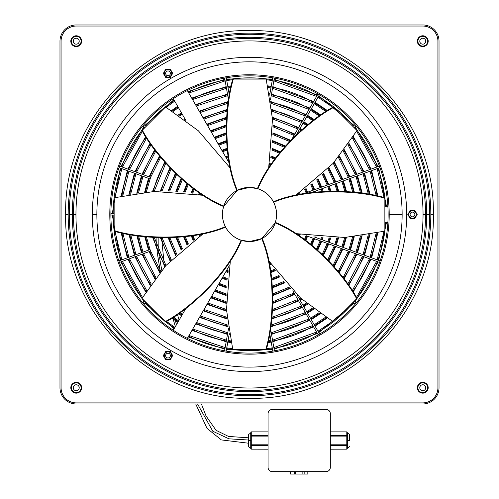 <?xml version="1.0" encoding="UTF-8"?>
<svg xmlns="http://www.w3.org/2000/svg" width="499" height="499" viewBox="0 0 499 499"><rect width="100%" height="100%" fill="white"/><g stroke="black" fill="none" stroke-linecap="round" stroke-linejoin="round"><path stroke-width="0.75" d="M223.621 222.411C226.571 231.149 232.384 237.075 241.061 240.187L249.5 241.541L261.726 238.622L275.223 222.903C309.991 237.006 344.666 275.754 356.635 298.77L333.426 321.98L300.604 298.109L268.655 260.709M275.223 222.903L275.379 222.411C310.191 236.47 345.034 275.305 357.016 298.39L356.635 298.77M252.569 241.366L262.181 238.385C276.858 272.941 274.032 325.036 266.185 349.83L232.815 349.83L226.49 309.748L230.345 260.709M275.379 206.517C272.429 197.785 266.616 191.853 257.939 188.741L249.5 187.393A27.071 27.071 0 0 0 222.429 214.464A27.071 27.071 0 0 0 249.5 241.541A27.071 27.071 0 0 0 276.571 214.464A27.071 27.071 0 0 0 249.5 187.393L237.274 190.306L246.893 187.518M333.806 107.329C310.79 119.298 272.042 153.973 257.939 188.741L257.447 188.585C271.506 153.773 310.341 118.93 333.426 106.948L357.016 130.545L333.145 163.36L295.745 195.309M273.421 227.145C277.513 218.88 277.587 210.578 273.658 202.238L273.421 201.783C307.977 187.113 360.072 189.932 384.866 197.779L384.866 231.149L344.784 237.474L295.745 233.619M261.726 238.622C276.327 273.178 273.458 325.092 265.643 349.83M233.357 79.098L232.815 79.098C224.968 103.892 222.142 155.987 236.819 190.543L237.274 190.306C222.673 155.75 225.542 103.836 233.357 79.098L266.185 79.098L272.51 119.18L268.655 168.219M273.658 202.238C308.214 187.636 360.128 190.506 384.866 198.321M185.946 308.295L173.278 330.244L185.946 308.295M187.343 338.366L229.259 265.767M384.866 222.585L387.879 222.585L384.866 222.585M387.879 206.343L384.866 206.343M229.259 163.161L187.343 90.562L229.259 163.161M173.278 98.683L185.946 120.633L173.278 98.683M229.334 95.184L226.272 77.807M228.542 100.05L224.669 78.087M146.113 126.415L143.955 124.607M144.96 127.569L142.907 125.848M146.307 192.096L150.611 177.37L119.604 166.086M150.056 178.898L119.043 167.608M311.887 192.383L379.957 167.608M303.511 193.706L379.396 166.086M270.458 100.05L274.331 78.087M269.666 95.184L272.728 77.807M144.698 301.103L142.677 302.799M145.851 302.257L143.718 304.047M228.505 328.623L224.587 350.822M229.291 333.5L226.19 351.109M114.134 213.416L110.89 213.416M114.134 215.038L110.884 215.038M292.782 290.817L318.206 334.854M296.967 294.815L319.616 334.043M306.043 235.671L379.552 262.424M313.877 236.794L380.107 260.902M269.709 333.5L272.81 351.109M270.495 328.623L274.413 350.822M353.149 302.257L355.282 304.047M354.302 301.103L356.323 302.799M354.041 127.569L356.093 125.848M352.887 126.415L355.045 124.607M296.375 134.661L319.41 94.766M292.14 138.747L318 93.955M388.116 214.464A138.616 138.616 0 0 1 249.5 353.08A138.616 138.616 0 0 1 110.884 214.464A138.616 138.616 0 0 1 249.5 75.848A138.616 138.616 0 0 1 388.116 214.464M389.201 214.464A139.701 139.701 0 0 1 249.5 354.165A139.701 139.701 0 0 1 109.799 214.464A139.701 139.701 0 0 1 249.5 74.763A139.701 139.701 0 0 1 389.201 214.464L402.138 214.464A152.638 152.638 0 0 0 249.5 61.826A152.638 152.638 0 0 0 96.862 214.464A152.638 152.638 0 0 0 249.5 367.102A152.638 152.638 0 0 0 402.138 214.464M119.448 262.424L150.611 251.084L150.056 249.556L118.893 260.902M419.79 41.192A2.975 2.975 0 0 0 422.772 44.174A2.975 2.975 0 0 0 425.747 41.192A2.975 2.975 0 0 0 422.772 38.217A2.975 2.975 0 0 0 419.79 41.192M417.9 41.192A4.871 4.871 0 0 1 422.772 36.321A4.871 4.871 0 0 1 427.643 41.192A4.871 4.871 0 0 1 422.772 46.07A4.871 4.871 0 0 1 417.9 41.192M417.357 41.192A5.414 5.414 0 0 1 422.772 35.778A5.414 5.414 0 0 1 428.186 41.192A5.414 5.414 0 0 1 422.772 46.607A5.414 5.414 0 0 1 417.357 41.192M439.014 387.735A16.242 16.242 0 0 1 422.772 403.978L76.228 403.978A16.242 16.242 0 0 1 59.986 387.735L59.986 41.192A16.242 16.242 0 0 1 76.228 24.95L422.772 24.95A16.242 16.242 0 0 1 439.014 41.192L439.014 387.735M61.071 387.735A15.163 15.163 0 0 0 76.228 402.899L422.772 402.899A15.163 15.163 0 0 0 437.929 387.735L437.929 41.192A15.163 15.163 0 0 0 422.772 26.035L76.228 26.035A15.163 15.163 0 0 0 61.071 41.192L61.071 387.735M65.681 214.464C63.142 116.242 151.278 28.106 249.5 30.645C347.722 28.106 435.858 116.242 433.319 214.464C435.858 312.686 347.722 400.822 249.5 398.289C151.278 400.822 63.142 312.686 65.681 214.464L68.182 214.464A181.318 181.318 0 0 1 249.5 33.146A181.318 181.318 0 0 1 430.818 214.464L433.319 214.464M70.814 41.192A5.414 5.414 0 0 1 76.228 35.778A5.414 5.414 0 0 1 81.643 41.192A5.414 5.414 0 0 1 76.228 46.607A5.414 5.414 0 0 1 70.814 41.192M71.357 41.192A4.871 4.871 0 0 1 76.228 36.321A4.871 4.871 0 0 1 81.1 41.192A4.871 4.871 0 0 1 76.228 46.07A4.871 4.871 0 0 1 71.357 41.192M73.253 41.192A2.975 2.975 0 0 0 76.228 44.174A2.975 2.975 0 0 0 79.21 41.192A2.975 2.975 0 0 0 76.228 38.217A2.975 2.975 0 0 0 73.253 41.192M81.643 387.735A5.414 5.414 0 0 1 76.228 393.15A5.414 5.414 0 0 1 70.814 387.735A5.414 5.414 0 0 1 76.228 382.321A5.414 5.414 0 0 1 81.643 387.735M417.357 387.735A5.414 5.414 0 0 1 422.772 382.321A5.414 5.414 0 0 1 428.186 387.735A5.414 5.414 0 0 1 422.772 393.15A5.414 5.414 0 0 1 417.357 387.735M417.9 387.735A4.871 4.871 0 0 1 422.772 382.864A4.871 4.871 0 0 1 427.643 387.735A4.871 4.871 0 0 1 422.772 392.607A4.871 4.871 0 0 1 417.9 387.735M425.747 387.735A2.975 2.975 0 0 0 422.772 384.754A2.975 2.975 0 0 0 419.79 387.735A2.975 2.975 0 0 0 422.772 390.711A2.975 2.975 0 0 0 425.747 387.735M73.253 387.735A2.975 2.975 0 0 0 76.228 390.711A2.975 2.975 0 0 0 79.21 387.735A2.975 2.975 0 0 0 76.228 384.754A2.975 2.975 0 0 0 73.253 387.735M81.1 387.735A4.871 4.871 0 0 1 76.228 392.607A4.871 4.871 0 0 1 71.357 387.735A4.871 4.871 0 0 1 76.228 382.864A4.871 4.871 0 0 1 81.1 387.735M163.316 73.316L165.662 77.376L170.352 77.376L172.698 73.316L170.352 69.255L165.662 69.255L163.366 73.397M171.731 73.316A3.718 3.718 0 0 0 168.007 69.598A3.718 3.718 0 0 0 164.29 73.316A3.718 3.718 0 0 0 168.007 77.039A3.718 3.718 0 0 0 171.731 73.316L172.654 73.241M171.731 355.612A3.718 3.718 0 0 0 168.007 351.889A3.718 3.718 0 0 0 164.29 355.612A3.718 3.718 0 0 0 168.007 359.33A3.718 3.718 0 0 0 171.731 355.612L172.698 355.612L170.352 351.552L165.662 351.552L163.316 355.612L165.662 359.673L170.352 359.673L172.654 355.531M407.795 214.464L410.141 218.525L414.825 218.525L417.17 214.464L414.825 210.403L410.141 210.403L407.839 214.539M412.48 210.746A3.718 3.718 0 0 0 408.762 214.464A3.718 3.718 0 0 0 412.48 218.188A3.718 3.718 0 0 0 416.203 214.464A3.718 3.718 0 0 0 412.48 210.746M414.856 214.464A2.376 2.376 0 0 1 412.48 216.84A2.376 2.376 0 0 1 410.109 214.464A2.376 2.376 0 0 1 412.48 212.087A2.376 2.376 0 0 1 414.856 214.464M166.822 357.671A2.376 2.376 0 0 1 165.955 354.421A2.376 2.376 0 0 1 169.198 353.554A2.376 2.376 0 0 1 170.065 356.797A2.376 2.376 0 0 1 166.822 357.671M169.198 75.374A2.376 2.376 0 0 1 165.955 74.507A2.376 2.376 0 0 1 166.822 71.263A2.376 2.376 0 0 1 170.065 72.13A2.376 2.376 0 0 1 169.198 75.374M251.278 432.664L248.67 434.423L248.67 441.029L248.67 440.031L228.929 438.821L212.799 431.23L197.554 403.978M158.869 237.711L158.825 251.471M159.424 256.854L161.788 270.308M174.163 316.64L174.581 318.081M175.324 320.601L176.509 324.649M250.735 432.664L250.735 440.53L248.67 440.53L248.67 446.63L248.67 443.237L221.369 439.918L207.035 428.398L195.727 403.978M250.735 440.53L250.735 448.383L251.278 448.389M268.063 449.156L251.278 449.156L251.278 445.495L268.063 445.495M268.063 431.866L251.278 431.866L251.278 445.495M251.278 444.191L268.063 444.191M251.278 436.868L268.063 436.868M251.278 435.558L268.063 435.558M251.278 431.897L268.063 431.897M251.278 449.156L268.063 449.194M268.063 467.332L268.063 413.727A4.329 4.329 0 0 1 272.392 409.392L325.997 409.392A4.329 4.329 0 0 1 330.332 413.727L330.332 467.332A4.329 4.329 0 0 1 325.997 471.661L272.392 471.661A4.329 4.329 0 0 1 268.063 467.332M330.332 431.866L346.793 431.866L346.793 449.156L330.332 449.156M330.332 449.194L346.793 449.156M346.793 448.389L347.335 448.389L347.335 432.67L346.793 432.664M349.394 440.53L349.394 434.423L349.394 440.53L347.335 440.53M346.793 431.897L330.332 431.897M346.793 435.558L330.332 435.558M346.793 436.868L330.332 436.868M346.793 444.191L330.332 444.191M346.793 445.495L330.332 445.495M302.862 471.661L302.862 474.05L304.165 474.05L304.165 471.661M302.862 474.05L295.533 474.05L295.533 471.661M294.229 471.661L294.229 474.05L295.533 474.05M294.229 474.05L290.568 474.05L290.568 471.661M290.53 471.661L290.568 474.05M307.827 471.661L307.827 474.05L307.858 471.661M307.827 474.05L304.165 474.05M165.194 321.599C188.21 309.63 226.958 274.955 241.061 240.187L241.553 240.343C227.494 275.155 188.659 309.998 165.574 321.98L141.984 298.39L165.855 265.574L203.255 233.619M237.281 190.306L223.621 206.517C188.809 192.458 153.966 153.623 141.984 130.545L165.574 106.948L198.396 130.819L230.345 168.219M225.579 201.783C221.487 210.048 221.413 218.35 225.342 226.689L225.579 227.145C191.023 241.822 138.928 238.996 114.134 231.149L114.134 197.779L154.216 191.454L203.255 195.309M223.777 206.025C189.009 191.922 154.334 153.181 142.365 130.158M225.342 226.689C190.786 241.298 138.872 238.422 114.134 230.607M429.683 214.464A180.183 180.183 0 0 0 249.5 34.281A180.183 180.183 0 0 0 69.317 214.464A180.183 180.183 0 0 0 249.5 394.653A180.183 180.183 0 0 0 429.683 214.464L426.682 214.464A177.182 177.182 0 0 0 249.5 37.282A177.182 177.182 0 0 0 72.318 214.464A177.182 177.182 0 0 0 249.5 391.646A177.182 177.182 0 0 0 426.682 214.464M430.818 214.464A181.318 181.318 0 0 1 249.5 395.788A181.318 181.318 0 0 1 68.182 214.464M72.318 214.464L69.317 214.464M249.5 390.511A176.047 176.047 0 0 1 73.453 214.464A176.047 176.047 0 0 1 249.5 38.417A176.047 176.047 0 0 1 425.547 214.464A176.047 176.047 0 0 1 249.5 390.511M423.046 214.464A173.546 173.546 0 0 1 249.5 388.01A173.546 173.546 0 0 1 75.954 214.464A173.546 173.546 0 0 1 249.5 40.918A173.546 173.546 0 0 1 423.046 214.464L425.547 214.464M73.453 214.464L75.954 214.464M406.66 214.464A157.16 157.16 0 0 0 249.5 57.304A157.16 157.16 0 0 0 92.34 214.464A157.16 157.16 0 0 0 249.5 371.624A157.16 157.16 0 0 0 406.66 214.464M92.34 214.464L96.862 214.464M313.883 238.522A68.818 68.818 0 0 1 311.27 244.56M279.527 276.147A68.818 68.818 0 0 1 271.88 279.303M227.12 279.303A68.818 68.818 0 0 1 222.479 277.513M187.73 244.56A68.818 68.818 0 0 1 184.511 236.863M329.939 237.83A83.832 83.832 0 0 1 328.548 242.134M327.993 243.662A83.832 83.832 0 0 1 322.865 254.783M289.751 287.761A83.832 83.832 0 0 1 272.866 294.734M226.134 294.734A83.832 83.832 0 0 1 214.926 290.593M176.135 254.783A83.832 83.832 0 0 1 169.061 237.83M306.829 235.958A61.308 61.308 0 0 1 305.157 239.938M274.905 270.028A61.308 61.308 0 0 1 270.82 271.706M228.18 271.706A61.308 61.308 0 0 1 226.259 270.963M193.843 239.938A61.308 61.308 0 0 1 192.115 235.809M322.179 237.536A76.322 76.322 0 0 1 321.493 239.564M320.938 241.092A76.322 76.322 0 0 1 317.177 249.519M284.486 282.06A76.322 76.322 0 0 1 272.56 286.981M226.44 286.981A76.322 76.322 0 0 1 218.699 284.056M181.823 249.519A76.322 76.322 0 0 1 176.821 237.536M299.369 234.411A53.805 53.805 0 0 1 298.864 235.622M270.589 263.728A53.805 53.805 0 0 1 269.423 264.202M200.136 235.622A53.805 53.805 0 0 1 199.631 234.411M184.356 192.046A68.818 68.818 0 0 1 187.562 184.237M222.255 151.035A68.818 68.818 0 0 1 227.064 149.17M271.936 149.17A68.818 68.818 0 0 1 279.802 152.438M311.438 184.237A68.818 68.818 0 0 1 313.883 189.926M314.439 191.454A68.818 68.818 0 0 1 314.644 192.046M199.45 194.479A53.805 53.805 0 0 1 199.974 193.207M269.51 164.283A53.805 53.805 0 0 1 270.832 164.832M299.026 193.207A53.805 53.805 0 0 1 299.55 194.479M191.947 193.094A61.308 61.308 0 0 1 193.681 188.872M226.041 157.584A61.308 61.308 0 0 1 228.105 156.773M270.895 156.773A61.308 61.308 0 0 1 275.161 158.545M305.319 188.872A61.308 61.308 0 0 1 306.829 192.495M168.924 191.092A83.832 83.832 0 0 1 175.966 173.976M214.707 137.961A83.832 83.832 0 0 1 226.128 133.72M272.872 133.72A83.832 83.832 0 0 1 290.05 140.861M323.034 173.976A83.832 83.832 0 0 1 327.993 184.792M328.548 186.32A83.832 83.832 0 0 1 330.076 191.092M176.677 191.385A76.322 76.322 0 0 1 181.655 179.26M218.481 144.492A76.322 76.322 0 0 1 226.409 141.479M272.591 141.479A76.322 76.322 0 0 1 284.773 146.544M317.345 179.26A76.322 76.322 0 0 1 320.938 187.362M321.493 188.89A76.322 76.322 0 0 1 322.323 191.385M385.621 222.585A136.377 136.377 0 0 1 384.866 230.794M384.823 231.162A136.377 136.377 0 0 1 377.93 260.104M377.375 261.632A136.377 136.377 0 0 1 356.928 298.24M356.036 299.369A136.377 136.377 0 0 1 354.49 301.265M353.448 302.506A136.377 136.377 0 0 1 334.642 320.763M333.232 321.874A136.377 136.377 0 0 1 318.393 331.922M316.984 332.739A136.377 136.377 0 0 1 273.982 348.389M272.379 348.67A136.377 136.377 0 0 1 266.254 349.568M263.99 349.83A136.377 136.377 0 0 1 235.01 349.83M232.746 349.568A136.377 136.377 0 0 1 226.621 348.67M225.018 348.389A136.377 136.377 0 0 1 188.572 336.239M174.5 328.13A136.377 136.377 0 0 1 165.768 321.874M164.358 320.763A136.377 136.377 0 0 1 145.552 302.506M144.51 301.265A136.377 136.377 0 0 1 142.964 299.369M142.072 298.24A136.377 136.377 0 0 1 121.625 261.632M121.07 260.104A136.377 136.377 0 0 1 114.177 231.162M114.134 230.794A136.377 136.377 0 0 1 113.123 215.038M113.123 213.416A136.377 136.377 0 0 1 121.07 168.344M121.625 166.822A136.377 136.377 0 0 1 144.51 127.189M145.552 125.941A136.377 136.377 0 0 1 174.301 100.455M188.36 92.321A136.377 136.377 0 0 1 225.018 80.065M226.621 79.784A136.377 136.377 0 0 1 272.379 79.784M273.982 80.065A136.377 136.377 0 0 1 316.984 95.714M318.393 96.532A136.377 136.377 0 0 1 353.448 125.941M354.49 127.189A136.377 136.377 0 0 1 377.375 166.822M377.93 168.344A136.377 136.377 0 0 1 385.652 206.343M376.995 233.027A128.873 128.873 0 0 1 370.876 257.54M370.32 259.062A128.873 128.873 0 0 1 352.712 291.391M326.383 317.651A128.873 128.873 0 0 1 314.638 325.423M313.229 326.234A128.873 128.873 0 0 1 272.679 340.998M271.076 341.279A128.873 128.873 0 0 1 268.113 341.746M230.887 341.746A128.873 128.873 0 0 1 227.924 341.279M226.321 340.998A128.873 128.873 0 0 1 192.333 329.727M178.255 321.612A128.873 128.873 0 0 1 172.617 317.651M146.288 291.391A128.873 128.873 0 0 1 128.68 259.062M128.124 257.54A128.873 128.873 0 0 1 122.005 233.027M121.937 195.914A128.873 128.873 0 0 1 128.124 170.914M128.68 169.386A128.873 128.873 0 0 1 146.12 137.281M172.274 111.059A128.873 128.873 0 0 1 178.062 106.973M192.121 98.833A128.873 128.873 0 0 1 226.321 87.456M227.924 87.175A128.873 128.873 0 0 1 230.993 86.689M268.007 86.689A128.873 128.873 0 0 1 271.076 87.175M272.679 87.456A128.873 128.873 0 0 1 313.229 102.22M314.638 103.031A128.873 128.873 0 0 1 326.726 111.059M352.88 137.281A128.873 128.873 0 0 1 370.32 169.386M370.876 170.914A128.873 128.873 0 0 1 377.063 195.914M369.148 234.567A121.363 121.363 0 0 1 363.821 254.97M363.266 256.498A121.363 121.363 0 0 1 348.258 284.767M319.759 313.185A121.363 121.363 0 0 1 310.883 318.923M309.48 319.734A121.363 121.363 0 0 1 271.375 333.6M227.625 333.6A121.363 121.363 0 0 1 196.095 323.209M182.016 315.1A121.363 121.363 0 0 1 179.241 313.185M150.742 284.767A121.363 121.363 0 0 1 135.734 256.498M135.179 254.97A121.363 121.363 0 0 1 129.852 234.567M129.771 194.379A121.363 121.363 0 0 1 135.179 173.484M135.734 171.955A121.363 121.363 0 0 1 150.573 143.918M178.904 115.506A121.363 121.363 0 0 1 181.823 113.485M195.882 105.351A121.363 121.363 0 0 1 227.625 94.847M271.375 94.847A121.363 121.363 0 0 1 309.48 108.72M310.883 109.531A121.363 121.363 0 0 1 320.096 115.506M348.427 143.918A121.363 121.363 0 0 1 363.266 171.955M363.821 173.484A121.363 121.363 0 0 1 369.229 194.379M337.748 237.786A91.336 91.336 0 0 1 335.602 244.703M335.047 246.225A91.336 91.336 0 0 1 328.348 260.328M294.466 293.73A91.336 91.336 0 0 1 272.828 302.531M226.172 302.531A91.336 91.336 0 0 1 211.152 297.123M170.652 260.328A91.336 91.336 0 0 1 161.252 237.786M161.127 191.148A91.336 91.336 0 0 1 170.477 168.419M210.94 131.43A91.336 91.336 0 0 1 226.184 125.916M272.816 125.916A91.336 91.336 0 0 1 294.466 134.724M328.523 168.419A91.336 91.336 0 0 1 335.047 182.229M335.602 183.751A91.336 91.336 0 0 1 337.873 191.148M345.582 237.424A98.846 98.846 0 0 1 342.657 247.267M342.102 248.795A98.846 98.846 0 0 1 333.625 266.117M301.09 298.539A98.846 98.846 0 0 1 299.625 299.419M298.215 300.23A98.846 98.846 0 0 1 272.473 310.366M226.527 310.366A98.846 98.846 0 0 1 207.384 303.648M165.375 266.117A98.846 98.846 0 0 1 153.418 237.424M153.299 191.516A98.846 98.846 0 0 1 165.2 162.618M207.172 124.906A98.846 98.846 0 0 1 226.558 118.082M272.442 118.082A98.846 98.846 0 0 1 298.215 128.224M299.625 129.035A98.846 98.846 0 0 1 301.408 130.114M333.8 162.618A98.846 98.846 0 0 1 342.102 179.659M342.657 181.187A98.846 98.846 0 0 1 345.701 191.516M353.435 236.757A106.349 106.349 0 0 1 349.712 249.837M349.157 251.365A106.349 106.349 0 0 1 338.702 272.13M307.11 303.623A106.349 106.349 0 0 1 303.38 305.918M301.97 306.729A106.349 106.349 0 0 1 271.812 318.212M227.188 318.212A106.349 106.349 0 0 1 203.623 310.172M160.298 272.13A106.349 106.349 0 0 1 149.843 251.365M149.288 249.837A106.349 106.349 0 0 1 145.565 236.757M145.458 192.184A106.349 106.349 0 0 1 149.288 178.617M149.843 177.089A106.349 106.349 0 0 1 160.123 156.586M203.405 118.382A106.349 106.349 0 0 1 227.238 110.235M271.762 110.235A106.349 106.349 0 0 1 301.97 121.719M303.38 122.536A106.349 106.349 0 0 1 307.434 125.043M338.877 156.586A106.349 106.349 0 0 1 349.157 177.089M349.712 178.617A106.349 106.349 0 0 1 353.541 192.184M361.295 235.802A113.859 113.859 0 0 1 356.766 252.407M356.211 253.929A113.859 113.859 0 0 1 343.58 278.348M313.335 308.507A113.859 113.859 0 0 1 307.128 312.424M305.725 313.235A113.859 113.859 0 0 1 270.87 326.059M228.13 326.059A113.859 113.859 0 0 1 199.856 316.69M155.42 278.348A113.859 113.859 0 0 1 142.789 253.929M142.234 252.407A113.859 113.859 0 0 1 137.705 235.802M137.612 193.138A113.859 113.859 0 0 1 142.234 176.047M142.789 174.525A113.859 113.859 0 0 1 155.245 150.355M199.644 111.863A113.859 113.859 0 0 1 228.199 102.382M270.801 102.382A113.859 113.859 0 0 1 305.725 115.219M307.128 116.03A113.859 113.859 0 0 1 313.665 120.172M343.755 150.355A113.859 113.859 0 0 1 356.211 174.525M356.766 176.047A113.859 113.859 0 0 1 361.388 193.138M156.954 237.624L156.711 245.851M157.073 251.484L160.073 270.265M173.147 319.048L175.361 326.633M347.335 448.389L349.394 446.636M248.67 437.823L228.523 436.438L216.055 430.325L206.012 415.892L201.415 403.978M179.11 320.14L177.438 314.439M164.021 262.224L162.106 243.431M162.331 238.628L162.412 237.817M349.394 434.423L347.335 432.664M250.735 448.389L248.67 446.636M183.688 236.956L187.081 245.084M222.067 278.224L227.026 280.126M271.974 280.126L280.051 276.795M311.919 245.084L314.644 238.803M315.2 237.274L315.312 236.956M168.219 237.842L175.529 255.369M214.52 291.297L226.122 295.576M272.878 295.576L290.343 288.366M323.471 255.369L328.754 243.936M329.309 242.414L330.781 237.842M191.298 235.94L193.175 240.424M225.854 271.668L228.043 272.523M270.957 272.529L275.392 270.695M305.831 240.424L307.59 236.233M175.985 237.586L181.199 250.074M218.288 284.767L226.39 287.817M272.61 287.817L285.041 282.69M317.801 250.074L321.699 241.373M322.254 239.844L323.015 237.586M198.82 234.58L199.444 236.071M269.591 265.013L271.038 264.414M299.556 236.071L300.18 234.58M185.341 236.769L188.385 244.042M222.885 276.808L227.213 278.473M271.787 278.473L279.016 275.498M310.615 244.048L313.123 238.248M192.932 235.678L194.516 239.458M226.671 270.252L228.311 270.895M270.689 270.895L274.425 269.354M304.484 239.458L306.068 235.678M169.903 237.817L176.74 254.203M215.331 289.888L226.153 293.892M272.847 293.892L289.171 287.156M322.26 254.203L327.232 243.381M327.787 241.853L329.097 237.817M200.436 234.243L200.823 235.172M269.254 263.397L270.14 263.035M298.177 235.172L298.564 234.243M177.663 237.48L182.453 248.964M219.105 283.351L226.496 286.145M272.504 286.145L283.931 281.43M316.547 248.964L320.177 240.817M320.732 239.289L321.344 237.48M183.532 191.959L186.913 183.713M221.849 150.324L226.976 148.34M272.024 148.34L280.326 151.79M312.087 183.713L314.644 189.651M315.2 191.179L315.474 191.959M200.261 194.647L200.667 193.656M269.341 165.088L270.377 165.518M298.333 193.656L298.739 194.647M185.185 192.14L188.217 184.755M222.666 151.74L227.164 149.999M271.836 149.993L279.284 153.087M310.783 184.755L313.123 190.206M313.678 191.735L313.821 192.14M192.764 193.225L194.354 189.358M226.446 158.295L228.236 157.59M270.764 157.59L274.681 159.218M304.646 189.358L306.068 192.776M191.136 192.963L193.007 188.385M225.629 156.873L227.974 155.956M271.026 155.95L275.648 157.877M305.993 188.385L307.59 192.221M169.766 191.111L176.571 174.563M215.113 138.666L226.141 134.562M272.859 134.562L289.47 141.46M322.429 174.563L327.232 185.073M327.787 186.595L329.234 191.111M177.513 191.441L182.285 179.815M218.886 145.197L226.465 142.315M272.535 142.315L284.218 147.168M316.715 179.815L320.177 187.636M320.732 189.165L321.493 191.441M168.082 191.086L175.361 173.39M214.302 137.25L226.116 132.877M272.884 132.877L290.643 140.256M323.639 173.39L328.754 184.518M329.309 186.04L330.918 191.086M198.646 194.311L199.288 192.751M269.678 163.472L271.288 164.146M299.712 192.751L300.354 194.311M175.841 191.335L181.031 178.704M218.069 143.787L226.365 140.643M272.635 140.643L285.328 145.914M317.969 178.704L321.699 187.081M322.254 188.61L323.159 191.335M112.312 215.038L120.309 260.384M120.864 261.913L143.887 301.789M144.928 303.03L174.089 328.829M188.167 336.944L224.881 349.188M226.477 349.475L272.523 349.468M274.119 349.188L317.389 333.438M318.799 332.627L354.072 303.03M355.113 301.789L378.136 261.913M378.691 260.384L386.432 222.585M113.934 215.038L114.134 221.625M115.02 231.38L121.837 259.829M122.392 261.351L142.514 297.485M151.621 308.02L155.688 312.093M166.523 321.425L174.906 327.425M188.978 335.534L225.161 347.591M226.758 347.872L232.528 348.726M266.472 348.72L272.242 347.865M273.839 347.585L316.578 332.035M317.988 331.224L332.477 321.431M343.343 312.062L347.335 308.064M356.486 297.485L376.608 261.357M377.163 259.829L383.974 231.38M112.312 213.416L120.309 168.069M120.864 166.541L143.887 126.665M144.928 125.424L173.895 99.75M187.955 91.616L224.881 79.266M226.477 78.979L272.523 78.985M274.119 79.266L317.389 95.01M318.799 95.827L354.072 125.424M355.113 126.665L378.136 166.541M378.691 168.069L386.463 206.343M113.934 213.416L114.134 206.823M114.957 197.567L121.837 168.625M122.392 167.096L142.352 131.175M146.849 125.679L160.94 111.583M166.173 107.297L174.706 101.16M188.765 93.026L225.161 80.863M226.758 80.582L232.659 79.709M238.628 79.098L260.335 79.098M266.347 79.715L272.242 80.582M273.839 80.869L316.578 96.419M317.988 97.23L332.827 107.297M338.06 111.589L352.138 125.667M356.648 131.175L376.608 167.096M377.163 168.625L384.037 197.567M121.157 232.846L127.364 257.815M127.919 259.343L145.814 292.121M171.887 318.119L177.85 322.317M191.928 330.425L226.184 341.796M227.781 342.077L231.074 342.595M267.926 342.588L271.219 342.077M272.816 341.79L313.634 326.939M315.044 326.128L327.113 318.119M353.186 292.121L371.081 259.343M371.636 257.815L377.837 232.846M122.854 233.208L128.892 257.259M129.447 258.788L146.756 290.668M173.346 317.177L178.667 320.907M192.739 329.016L226.465 340.199M228.062 340.48L230.713 340.898M268.294 340.898L270.938 340.474M272.535 340.193L312.823 325.535M314.233 324.718L325.654 317.177M352.244 290.661L369.553 258.788M370.108 257.259L376.146 233.208M121.089 196.101L127.364 170.639M127.919 169.111L145.652 136.551M171.544 110.591L177.65 106.268M191.716 98.128L226.184 86.658M227.781 86.377L231.18 85.84M267.82 85.847L271.219 86.377M272.816 86.658L313.634 101.515M315.044 102.326L327.456 110.591M353.348 136.551L371.081 169.111M371.636 170.639L377.911 196.101M122.779 195.733L128.892 171.194M129.447 169.666L146.594 138.011M173.003 111.527L178.467 107.678M192.527 99.538L226.465 88.254M228.062 87.974L230.812 87.537M268.188 87.543L270.938 87.98M272.535 88.261L312.823 102.919M314.233 103.736L325.997 111.527M352.406 138.011L369.553 169.666M370.108 171.194L376.215 195.733M129.004 234.411L134.418 255.251M134.973 256.773L150.249 285.478M178.536 313.678L181.611 315.805M195.689 323.913L227.482 334.405M229.085 334.686L229.515 334.76M269.485 334.754L269.915 334.679M271.512 334.399L309.885 320.439M311.289 319.628L320.464 313.678M348.751 285.478L364.027 256.773M364.582 255.251L369.996 234.411M130.701 234.711L135.946 254.69M136.501 256.218L151.241 284.068M179.946 312.692L182.428 314.395M196.5 322.504L227.769 332.802M271.231 332.802L309.068 319.029M310.478 318.219L319.054 312.692M347.759 284.068L362.499 256.218M363.054 254.696L368.299 234.711M130.619 194.23L135.946 173.758M136.501 172.236L151.072 144.623M179.615 115.999L182.229 114.19M196.288 106.056L227.769 95.646M271.231 95.652L309.068 109.424M310.478 110.235L319.391 115.999M347.928 144.623L362.499 172.236M363.054 173.758L368.381 194.23M128.923 194.529L134.418 173.203M134.973 171.681L150.08 143.213M178.199 115.013L181.418 112.78M195.477 104.647L227.482 94.049M229.085 93.768L229.602 93.681M269.398 93.687L269.915 93.768M271.512 94.055L309.885 108.015M311.289 108.826L320.801 115.013M348.92 143.213L364.027 171.675M364.582 173.203L370.077 194.529M160.41 237.761L170.072 260.94M210.746 297.828L226.197 303.38M272.803 303.38L294.872 294.435M328.928 260.94L335.808 246.506M336.363 244.978L338.59 237.761M162.1 237.805L171.238 259.717M211.564 296.418L226.153 301.689M272.847 301.689L294.054 293.025M327.768 259.717L334.286 245.951M334.841 244.423L336.9 237.805M161.975 191.123L171.063 169.036M211.345 132.135L226.166 126.758M272.834 126.765L294.054 135.429M327.937 169.036L334.286 182.503M334.841 184.031L337.025 191.123M160.285 191.167L169.897 167.801M210.528 130.726L226.209 125.068M272.791 125.068L294.872 134.019M329.103 167.801L335.808 181.948M336.363 183.476L338.715 191.167M152.569 237.368L164.813 266.759M206.979 304.353L226.583 311.214M272.417 311.208L298.62 300.934M300.03 300.124L301.733 299.101M334.187 266.759L342.863 249.076M343.418 247.548L346.431 237.368M154.266 237.474L165.936 265.48M207.796 302.943L226.477 309.517M272.523 309.511L297.809 299.525M299.219 298.714L300.454 297.978M333.064 265.48L341.341 248.514M341.896 246.993L344.734 237.474M154.147 191.46L165.762 163.254M207.578 125.611L226.509 118.93M272.491 118.93L297.809 128.923M299.219 129.74L300.772 130.669M333.238 163.254L341.341 179.933M341.896 181.461L344.853 191.46M152.457 191.572L164.639 161.975M206.767 124.201L226.621 117.234M272.379 117.234L298.62 127.519M300.03 128.33L302.051 129.553M334.361 161.975L342.863 179.378M343.418 180.906L346.549 191.572M144.716 236.669L148.527 250.111M149.082 251.639L159.755 272.791M203.218 310.877L227.276 319.061M271.724 319.054L302.375 307.434M303.785 306.623L307.771 304.159M339.245 272.791L349.918 251.639M350.473 250.111L354.284 236.669M146.413 236.844L150.056 249.556M150.611 251.084L160.834 271.468M204.029 309.467L227.101 317.364M271.899 317.358L301.564 306.03M302.968 305.213L306.448 303.08M338.166 271.468L348.396 251.084M348.951 249.556L352.587 236.844M144.61 192.271L148.527 178.343M149.082 176.814L159.586 155.925M202.999 117.677L227.326 109.381M271.674 109.387L302.375 121.02M303.785 121.831L308.095 124.507M339.414 155.925L349.918 176.814M350.473 178.336L354.39 192.271M150.611 177.37L160.666 157.247M203.817 119.093L227.151 111.084M271.849 111.084L301.564 122.423M302.968 123.234L306.773 125.58M338.334 157.254L348.396 177.37M348.951 178.898L352.693 192.096M136.857 235.684L141.473 252.681M142.028 254.209L154.902 279.035M184.986 309.024L185.372 309.286M199.45 317.395L228.255 326.914M270.745 326.907L306.13 313.94M307.534 313.123L314.021 309.024M344.098 279.035L356.972 254.209M357.527 252.681L362.143 235.684M138.554 235.921L143.001 252.126M143.556 253.654L155.938 277.669M200.267 315.986L228.018 325.211M270.982 325.211L305.319 312.53M306.723 311.719L312.648 307.989M343.062 277.669L355.444 253.654M356.005 252.126L360.446 235.921M138.46 193.019L143.001 176.328M143.556 174.8L155.763 151.035M200.049 112.574L228.08 103.231M270.92 103.231L305.319 115.924M306.723 116.735L312.979 120.689M343.237 151.035L355.444 174.8M356.005 176.328L360.54 193.019M136.763 193.256L141.473 175.773M142.028 174.245L154.734 149.669M184.649 119.66L185.179 119.298M199.238 111.158L228.324 101.528M270.676 101.534L306.13 114.514M307.534 115.331L314.351 119.654M344.266 149.669L356.972 174.245M357.527 175.773L362.237 193.256"/></g></svg>
